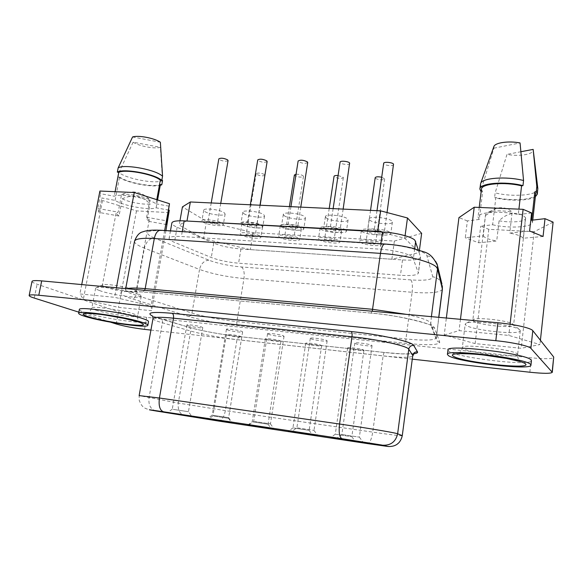 <?xml version="1.0" encoding="UTF-8"?>
<svg xmlns="http://www.w3.org/2000/svg" width="583" height="583" viewBox="0 0 583 583"><rect width="100%" height="100%" fill="white"/><g stroke="black" fill="none" stroke-linecap="round" stroke-linejoin="round"><path stroke-width="0.44" stroke-dasharray="2.92 2.19" d="M520 330.065L520.269 330.736C520.663 335.553 470.496 330.131 465.722 324.964L465.205 324.046L466.531 323.026C472.981 320.111 513.208 324.935 519.176 329.41L520 330.065M473.177 320.839L472.828 320.162L473.862 319.36C478.818 317.145 508.238 320.65 512.756 324.031L513.601 325.074C513.973 328.761 476.551 324.782 473.177 320.839M493.903 146.522L493.903 148.177L481.937 187.165L481.347 192.055L482.629 191.858L479.277 219.441L467.369 220.921L465.285 237.755L483.271 235.86L485.552 214.464L488.204 212.248C493.998 210.485 501.985 210.397 512.173 211.993L509.739 233.076L529.59 230.992M483.271 235.86L483.38 236.042C485.049 238.032 489.494 239.693 496.701 241.019L478.687 242.783L465.285 237.755M543.065 236.479L523.111 238.243C521.719 236.217 517.259 234.497 509.739 233.076M447.97 350.019L448.903 351.25C456.883 357.773 531.805 366.569 531.441 360.709M99.518 290.553C110.697 294.852 141.611 299.145 141.246 296.324L140.678 295.508L137.923 294.16C128.85 290.421 100.706 285.962 96.487 287.601L95.641 288.17C95.583 288.782 96.873 289.576 99.518 290.553M105.166 287.018C113.357 290.261 136.415 293.46 136.123 291.296L133.616 289.627C126.846 286.807 106.23 283.542 103.009 284.781L102.353 285.233C102.302 285.692 103.242 286.289 105.166 287.018M122.27 198.796C128.552 202.228 144.395 205.099 150.064 203.846C141.975 195.75 132.713 194.066 122.27 198.796L119.005 216.023L116.046 213.334L118.189 212.139L121.519 194.591C132.268 189.803 141.713 191.53 149.838 199.758C143.833 196.252 127.014 193.177 121.519 194.591M149.838 199.758L146.61 217.255L149.27 219.791L146.894 221.03L150.064 203.846M79.354 309.566C79.303 310.331 81.372 311.38 85.555 312.721C102.921 318.486 149.073 325.03 148.519 321.605M381.719 177.217L384.671 178.923C384.693 180.453 376.633 179.783 375.386 178.158L375.19 177.677M366.226 242.557L366.007 242.178C365.913 240.983 374.133 241.807 375.401 243.118L375.598 243.49C375.671 244.678 367.538 243.862 366.226 242.557M265.054 175.221C263.042 176.299 260.2 176.008 256.527 174.339L256.141 173.705C258.174 172.626 261.016 172.925 264.682 174.601L264.952 174.878M246.478 235.233L246.07 234.723C248.066 233.965 250.938 234.3 254.691 235.736L255.084 236.232C253.102 236.989 250.231 236.654 246.478 235.233M296.047 174.266C299.05 174.193 301.426 174.718 303.175 175.84L303.473 176.416C301.331 177.567 298.409 177.283 294.721 175.57L294.4 174.98M284.934 237.587L284.591 237.113C286.727 236.304 289.678 236.632 293.453 238.104L293.781 238.564C291.66 239.38 288.716 239.052 284.934 237.587M335.772 434.277L351.833 436.718L335.772 434.277M213.786 416.073L228.529 418.317L213.786 416.073M252.913 421.91L268.056 424.213L252.913 421.91M348.051 348.284C350.449 349.552 364.171 351.316 363.923 350.317L363.544 349.982C361.285 348.721 347.315 346.929 347.636 347.934L348.051 348.284M227.202 335.05C230.263 336.274 241.989 337.87 241.763 337.025L241.041 336.566C238.083 335.349 226.153 333.716 226.43 334.569L227.202 335.05M265.986 339.299C268.858 340.538 281.181 342.185 280.948 341.295L280.35 340.873C277.588 339.634 265.046 337.958 265.338 338.854L265.986 339.299M381.362 243.483L381.807 244.313C381.938 247.024 363.413 245.181 360.338 242.2L359.828 241.304C359.565 238.571 378.535 240.473 381.362 243.483M361.89 231.385C364.943 234.49 383.432 236.283 383.322 233.433L382.885 232.566C380.08 229.432 361.147 227.589 361.387 230.453L361.89 231.385M260.033 236.057L260.907 237.179C261.016 239.46 245.195 237.624 241.209 234.905L240.24 233.732C240.043 231.436 256.243 233.331 260.033 236.057M242.907 224.688C246.864 227.508 262.663 229.308 262.576 226.911L261.701 225.745C257.941 222.91 241.77 221.052 241.945 223.464L242.907 224.688M298.992 238.447L299.713 239.475C299.83 241.894 283.192 240.05 279.476 237.252L278.667 236.159C278.448 233.725 295.479 235.627 298.992 238.447M281.123 226.838C284.825 229.746 301.426 231.546 301.331 229.01L300.617 227.938C297.133 225.002 280.131 223.143 280.328 225.701L281.123 226.838M393.707 164.603C393.722 166.315 385.152 165.652 383.869 163.845L383.672 163.32M374.293 231.772L374.075 231.356C373.98 230.023 382.732 230.868 384.029 232.318L384.233 232.719C384.299 234.053 375.641 233.222 374.293 231.772M349.866 163.539C349.873 165.157 341.791 164.464 340.341 162.73L340.078 162.14M330.393 229.308L330.109 228.842C330.022 227.589 338.278 228.434 339.758 229.833L340.02 230.285C340.078 231.538 331.916 230.708 330.393 229.308M228.062 160.573C226.066 161.695 223.143 161.382 219.31 159.625L218.836 158.875M208.466 222.466L207.956 221.868C209.938 221.066 212.89 221.423 216.81 222.932L217.306 223.522C215.338 224.317 212.394 223.967 208.466 222.466M267.138 161.527C265.003 162.737 262.007 162.438 258.145 160.624L257.744 159.917M247.571 224.659L247.141 224.098C249.254 223.238 252.293 223.588 256.236 225.147L256.651 225.694C254.552 226.554 251.528 226.211 247.571 224.659M342.316 434.568L359.376 437.148L342.316 434.568M297.483 427.886L314.004 430.392L297.483 427.886M173.304 409.39L188.462 411.707L173.304 409.39M213.079 415.315L228.645 417.69L213.079 415.315M355.207 343.511C357.685 344.903 372.304 346.747 372.049 345.632L371.677 345.274C369.345 343.883 354.449 342.002 354.792 343.132L355.207 343.511M310.848 338.759C313.618 340.137 327.398 341.922 327.15 340.866L326.655 340.457C324.024 339.087 309.981 337.266 310.302 338.329L310.848 338.759M187.813 325.591C191.231 326.91 202.993 328.528 202.775 327.653L201.878 327.099C198.57 325.788 186.582 324.133 186.859 325.022L187.813 325.591M227.246 329.818C230.482 331.151 242.841 332.82 242.615 331.887L241.858 331.377C238.739 330.051 226.146 328.338 226.43 329.286L227.246 329.818M390.37 232.675L390.807 233.572C390.923 236.611 371.211 234.73 368.048 231.422L367.53 230.453C367.275 227.392 387.476 229.338 390.37 232.675M369.666 220.01C372.807 223.457 392.483 225.278 392.388 222.087L391.958 221.146C389.094 217.67 368.93 215.79 369.163 218.997L369.666 220.01M345.843 230.176L346.426 231.196C346.535 234.06 327.952 232.165 324.388 228.973L323.718 227.88C323.485 225.002 342.534 226.955 345.843 230.176M326.072 217.787C329.606 221.11 348.16 222.954 348.073 219.951L347.497 218.88C344.218 215.528 325.205 213.626 325.409 216.65L326.072 217.787M222.24 223.238L223.333 224.564C223.413 226.94 207.555 225.045 203.11 222.159L201.907 220.775C201.74 218.377 217.998 220.338 222.24 223.238M204.939 211.614C209.355 214.61 225.191 216.468 225.133 213.968L224.047 212.591C219.835 209.574 203.605 207.65 203.751 210.164L204.939 211.614M261.876 225.461L262.795 226.7C262.882 229.228 246.208 227.326 242.011 224.346L240.998 223.049C240.808 220.498 257.897 222.458 261.876 225.461M243.796 213.597C247.964 216.694 264.609 218.545 264.544 215.892L263.64 214.602C259.69 211.491 242.63 209.559 242.798 212.234L243.796 213.597M338.074 175.549L343.081 177.123L343.321 177.647C341.026 178.879 338.023 178.617 334.307 176.838L334.052 176.299M324.826 240.021L324.549 239.598C326.83 238.724 329.869 239.045 333.658 240.568L333.921 240.983C331.654 241.85 328.623 241.537 324.826 240.021M307.707 162.519C305.426 163.823 302.344 163.531 298.46 161.659L298.132 161.01M288.184 226.94L287.827 226.423C290.094 225.497 293.22 225.84 297.192 227.443L297.527 227.946C295.275 228.871 292.163 228.536 288.184 226.94M293.548 427.973L309.128 430.341L293.548 427.973M306.243 343.708C308.895 344.961 321.882 346.659 321.641 345.719L321.153 345.34C318.624 344.094 305.412 342.359 305.718 343.307L306.243 343.708M254.436 421.473L270.461 423.914L254.436 421.473M268.231 334.197C271.248 335.553 284.278 337.28 284.045 336.289L283.418 335.83C280.525 334.474 267.247 332.711 267.553 333.716L268.231 334.197M339.408 240.917L339.984 241.85C340.108 244.415 322.581 242.564 319.156 239.679L318.5 238.68C318.267 236.1 336.209 238.002 339.408 240.917M320.759 229.068C324.155 232.078 341.66 233.87 341.551 231.181L340.982 230.205C337.812 227.181 319.899 225.322 320.111 228.026L320.759 229.068M303.043 227.771L303.794 228.908C303.889 231.597 286.311 229.695 282.412 226.612L281.567 225.41C281.363 222.699 299.378 224.666 303.043 227.771M284.147 215.652C288.017 218.858 305.565 220.709 305.492 217.882L304.756 216.701C301.12 213.473 283.134 211.549 283.316 214.398L284.147 215.652M412.662 257.241L418.412 273.07C417.341 275.242 411.358 275.985 400.455 275.293L238.593 263.203C227.953 262.248 218.851 260.339 211.286 257.489L174.441 242.331C170.783 240.801 169.012 239.467 169.121 238.316C169.675 236.705 173.763 236.1 181.379 236.509L380.109 249.181C393.722 249.969 409.506 253.926 412.662 257.241M156.776 199.678L156.018 203.81L154.772 203.015C146.384 197.768 119.668 193.272 114.217 196.209L100.633 193.738L99.904 191.042M482.629 191.858L481.441 189.198M479.277 219.441L478.053 217.022C477.747 212.081 501.169 210.485 518.287 214.602L518.914 209.151M481.937 187.165L480.917 185.919L480.479 184.097M531.601 212.955L518.287 214.602M467.369 220.921L458.945 217.619M493.903 148.177L520.058 142.937M485.734 215.367L496.425 208.328C502.408 206.848 507.655 208.073 512.173 211.993M156.018 203.81L169.42 206.251M132.567 136.969L160.361 142.237M115.084 191.698L114.217 196.209M78.851 312.167L110.61 322.202M150.924 330.087L412.451 359.172M553.107 222.13L534.166 231.699L488.787 229.323L480.705 226.153L492.628 224.768L495.863 197.513L494.581 197.695L495.156 192.864L506.977 154.393C519.351 156.82 534.29 154.255 533.205 149.642M531.681 220.221L532.534 222.261C532.498 227.399 509.105 228.674 492.628 224.768M168.72 210.113L156.127 207.825C149.656 210.587 122.692 205.719 115.113 200.384L101.777 197.965L102.47 200.508L83.362 299.254L79.907 293.956L114.596 297.308L151.041 305.973L151.493 310.724L118.48 307.372L83.362 299.254M169.194 212.591L136.488 210.878L102.47 200.508M444.217 335.065L459.069 330.612L508.806 335.422L539.953 344.56L521.238 348.277L475.13 343.598L444.217 335.065L446.352 318.026M32.021 281.407C31.97 282.099 33.654 283.025 37.093 284.205L118.509 311.847C126.205 314.222 135.599 316.059 146.683 317.363L531.412 357.809C544.959 359.113 552.436 358.99 553.85 357.43M421.647 233.346L394.363 241.063L253.109 232.624L206.491 221.372L182.435 206.885M418.288 249.867L419.111 252.541L391.98 259.238L250.129 249.611L203.489 238.709L179.192 225.089L186.458 221.001M379.73 231.83L404.74 238.221L419.111 252.541L420.489 257.314C419.396 259.675 413.405 260.557 402.525 259.952L240.947 248.985C230.329 248.096 221.256 246.15 213.735 243.162L177.13 227.253C173.494 225.65 171.745 224.229 171.868 222.99M419.417 250.238L419.111 252.541M405.083 235.7L404.74 238.221M394.363 241.063L391.871 259.267M253.109 232.624L250.318 249.655M206.491 221.372L203.489 238.709M179.958 220.768L179.192 225.089M478.687 242.783L480.705 226.153M488.787 229.323L475.13 343.598M460.461 319.324L459.069 330.612M510.074 324.25L508.806 335.422M540.412 340.261L539.953 344.56M534.166 231.699L521.238 348.277M136.488 210.878L118.48 307.372M165.944 230.591L151.493 310.724M119.005 216.023L98.979 212.431L97.776 208.466L100.633 193.738M98.979 212.431L101.777 197.965M81.729 284.57L79.907 293.956M116.389 287.754L114.596 297.308M164.668 230.511L151.041 305.973M133.106 142.186C139.177 146.195 154.692 149.117 160.383 147.346L133.106 142.186L118.961 172.583C126.62 178.886 155.887 184.272 162.548 180.643L160.383 147.346M115.113 200.384L119.581 176.999L118.167 176.736C125.309 182.479 151.58 187.784 160.252 185.292M118.167 176.736L118.961 172.583M119.581 176.999C127.043 182.763 153.868 187.69 160.391 184.527M157.57 199.933L156.127 207.825M520.954 151.726L506.977 154.393M537.847 189.169C537.73 195.371 512.442 197.316 495.156 192.864M535.376 196.733C529.495 200.902 508.908 201.281 494.581 197.695M535.675 194.059C535.573 199.736 512.238 201.55 495.863 197.513M523.199 238.425L525.545 217.605C518.287 210.798 507.509 212.387 499.084 220.782L496.701 241.019M525.545 217.605L525.64 218.29C525.589 221.759 511.072 223.027 499.084 220.782M146.61 217.255L166.774 220.884M97.776 208.466L118.189 212.139M166.68 224.586L146.894 221.03M517.332 353.998L517.617 354.566C518.098 358.611 467.763 352.781 462.88 348.328L462.341 347.541C460.861 343.387 514.097 349.545 517.332 353.998M95.794 310.098C107.09 313.989 138.091 318.384 137.646 316.008C137.712 315.549 136.582 314.915 134.258 314.106C123.778 310.243 91.028 305.543 91.844 307.999C91.801 308.509 93.12 309.209 95.794 310.098M414.673 248.803L413.413 258.298M142.245 291.901C120.04 290.349 115.135 292.156 127.531 297.323L188.52 316.445C202.454 320.512 218.887 323.616 237.82 325.766L406.431 343.394C427.842 345.464 438.941 345.07 439.742 342.206L434.554 328.091C434.175 323.791 400.412 315.673 370.686 313.064L142.726 291.988L144.635 290.341M406.533 314.375C418.477 316.97 426.1 319.433 429.416 321.78L430.575 323.084L436.201 338.045C434.422 340.421 424.337 340.727 405.943 338.971L236.88 321.619C219.602 319.681 204.64 316.839 191.982 313.078L131.62 293.766C127.437 292.156 125.396 290.822 125.498 289.766L126.926 288.716M153.016 318.478C152.943 319.273 154.757 320.315 158.459 321.605L190.707 331.086C203.759 334.657 219.186 337.506 236.982 339.619L383.111 355.87C401.301 357.794 411.226 357.78 412.888 355.849M413.857 353.75C407.794 354.369 398.087 353.961 384.744 352.526L239.139 336.566C222.174 334.729 200.239 330.678 188.418 327.15L152.702 316.175M134.52 241.267C134.338 242.732 136.284 244.445 140.365 246.412L144.402 248.132L135.752 295.195C135.139 297.519 133.922 298.751 132.093 298.868M154.276 238.024L151.376 236.72C143.753 232.231 147.259 230.205 161.885 230.635L385.625 244.386C404.806 245.428 426.413 251.535 426.931 255.85L432.783 276.83C432.418 279.789 425.109 280.817 410.855 279.913L241.464 266.97C228.784 265.819 217.918 263.552 208.874 260.186L154.276 238.024C149.306 238.578 146.012 241.945 144.402 248.132L199.524 269.433L191.982 313.078C191.435 315.235 190.284 316.358 188.52 316.445M431.398 316.656L430.677 324.716L436.237 339.146L438.729 317.327M367.523 443.597L384.08 445.988L391.506 446.491L394.312 445.871L399.559 442.278C403.057 435.967 402.117 437.039 402.445 435.771C400.98 435.997 391.076 434.787 372.726 432.127L225.366 410.636L178.296 403.064L139.14 395.602L139.235 400.397C141.895 407.182 144.263 407.597 144.708 408.027C147.397 409.368 150.91 410.301 155.238 410.818L156.004 410.979M188.418 327.15L189.06 327.303C190.379 327.959 190.925 329.22 190.707 331.086L178.296 403.064C177.596 409.594 179.659 413.792 184.468 415.657L155.238 410.818C150.341 408.894 148.279 404.529 149.051 397.737L162.38 322.844C162.621 320.905 162.074 319.593 160.74 318.923L152.695 316.132M34.28 298.081L37.093 284.205M116.243 323.98L118.509 311.847M144.504 329.373L146.683 317.363M529.845 372.231L531.412 357.809M218.538 421.05L218.836 421.079C221.875 420.576 224.054 417.1 225.366 410.636L236.982 339.619L239.139 336.566M185.219 415.81L367.735 443.612C369.935 442.912 371.597 439.086 372.726 432.127L383.111 355.87C383.439 353.808 383.92 352.679 384.561 352.482L384.744 352.526M208.874 260.186C204.086 260.616 200.975 263.698 199.524 269.433C211.957 273.864 226.765 276.896 243.956 278.528L412.123 292.287L405.943 338.971C405.695 341.325 405.863 342.804 406.431 343.394M410.855 279.913C412.363 281.895 412.786 286.02 412.123 292.287C430.414 293.606 440.508 292.564 442.395 289.175M241.464 266.97C243.825 268.872 244.656 272.727 243.956 278.528L236.88 321.619C236.625 323.798 236.938 325.183 237.82 325.766M441.965 284.227C440.405 279.993 437.345 277.53 432.783 276.83M436.988 263.654C435.195 259.165 431.843 256.564 426.931 255.85M384.991 244.029L385.625 244.386M160.864 230.278L161.885 230.635M160.085 318.77L189.06 327.303C200.384 330.67 222.232 334.722 238.884 336.515L384.561 352.482L402.095 353.881L413.872 353.706M439.742 342.206C437.935 341.886 436.762 340.866 436.237 339.146L438.824 317.341M434.554 328.091C432.55 327.748 431.26 326.618 430.677 324.716L430.83 325.438C433.227 325.03 399.151 314.973 370.992 313.144L372.275 311.235M370.686 313.064L142.726 291.988C129.426 291.289 123.392 291.143 124.624 291.551L125.717 288.607M380.867 243.774L380.109 249.181M420.438 256.797L418.361 272.596M402.525 259.952L400.455 275.293M240.947 248.985L238.593 263.203M213.735 243.162L211.286 257.489M177.13 227.253L174.441 242.331M182.246 231.589L181.379 236.509M520.269 330.736L517.617 354.566C517.23 355.637 517.689 357.51 518.994 360.185L520.029 361.562M473.862 319.36L466.531 323.026M512.756 324.031L519.176 329.41M485.552 214.464L472.828 320.162M141.246 296.324L137.646 316.008C136.604 316.503 139.14 322.822 139.577 322.326M135.679 290.655L140.678 295.508M149.27 219.791L136.123 291.296M95.641 288.17L91.844 307.999C89.644 312.043 88.252 313.814 87.669 313.319M370.533 210.376L366.007 242.178M256.141 173.705L246.07 234.723M289.408 206.593L284.591 237.113M351.819 436.703L355.375 441.528M228.514 418.31L231.764 422.843M268.049 424.205L271.379 428.833M363.923 350.317L351.833 436.718M241.763 337.025L228.529 418.317M280.948 341.295L268.056 424.213M383.322 233.433L381.807 244.313M262.576 226.911L260.907 237.179M301.331 229.01L299.713 239.475M376.997 210.674L374.075 231.356M333.133 208.627L330.109 228.842M211.221 202.942L207.956 221.868M250.333 204.764L247.141 224.098M359.354 437.133L363.136 442.249M313.982 430.385L317.626 435.384M202.775 327.653L188.462 411.707L191.792 416.393M242.615 331.887L228.645 417.69L232.063 422.471M372.049 345.632L359.376 437.148M327.15 340.866L314.004 430.392M392.388 222.087L390.807 233.572M348.073 219.951L346.426 231.196M225.133 213.968L223.333 224.564M264.544 215.892L262.795 226.7M329.227 208.444L324.549 239.598M290.946 206.659L287.827 226.423M309.114 430.334L312.554 435.056M321.641 345.719L309.128 430.341M270.446 423.899L273.974 428.796M284.045 336.289L270.461 423.914M341.551 231.181L339.984 241.85M305.492 217.882L303.794 228.908M479.226 207.439L478.053 217.022M496.425 208.328L488.204 212.248M420.489 257.314L418.412 273.07M170.455 230.868L169.121 238.316M283.316 214.398L281.567 225.41M320.111 228.026L318.5 238.68M267.553 333.716L253.7 421.312L248.854 424.905M305.718 343.307L292.965 427.849M292.987 427.842L288.33 431.311M300.77 207.118L297.527 227.946M343.321 177.647L333.921 240.983M242.798 212.234L240.998 223.049M203.751 210.164L201.907 220.775M325.409 216.65L323.718 227.88M369.163 218.997L367.53 230.453M226.43 329.286L212.19 415.125M186.859 325.022L172.269 409.179M310.302 338.329L296.885 427.754L291.981 431.42M354.792 343.132L341.849 434.459L336.872 438.205M212.212 415.125L207.402 418.638M172.284 409.171L167.518 412.611M259.996 205.216L256.651 225.694M220.746 203.387L217.306 223.522M343.147 209.1L340.02 230.285M387.039 212.547L384.233 232.719M280.328 225.701L278.667 236.159M241.945 223.464L240.24 233.732M361.387 230.453L359.828 241.304M265.338 338.854L252.213 421.757L247.629 425.153M226.43 334.569L212.948 415.898M347.636 347.934L335.312 434.175M212.963 415.89L208.415 419.221M335.327 434.167L330.612 437.709M303.473 176.416L293.781 238.564M260.149 205.223L255.084 236.232M384.671 178.923L375.598 243.49M137.726 321.787L138.812 322.137M116.046 213.334L102.353 285.233M103.009 284.781L96.487 287.601M532.775 220.097L532.534 222.261M458.486 353.648C458.865 354.063 463.106 348.554 462.341 347.541L465.205 324.046M525.64 218.29L513.601 325.074"/><path stroke-width="0.87" d="M530.953 365.177L531.441 360.709L531.084 359.966C526.872 353.48 445.339 343.919 447.97 350.019L447.431 354.391C444.763 348.503 526.362 358.188 530.596 364.455L530.953 365.177C531.339 370.81 456.372 361.897 448.363 355.579L447.431 354.391M147.856 325.263L148.519 321.605C148.614 320.949 146.974 320.045 143.6 318.872C128.092 313.188 77.954 305.951 79.354 309.566L78.639 313.268C78.588 314.004 80.665 315.024 84.856 316.343C102.258 321.991 148.432 328.564 147.856 325.263C147.944 324.636 146.304 323.754 142.922 322.61C127.386 317.043 77.211 309.777 78.639 313.268M370.533 210.376L375.19 177.677C375.926 176.693 378.105 176.54 381.719 177.217M289.408 206.593L294.4 174.98L296.047 174.266M354.785 441.411L330.612 437.709L354.785 441.411M230.62 422.631L208.415 419.221L230.62 422.631M270.432 428.651L247.629 425.153L270.432 428.651M376.997 210.674L383.672 163.32C383.636 161.608 392.301 162.278 393.525 164.093L387.039 212.547M333.133 208.627L340.078 162.14C340.049 160.522 348.219 161.229 349.625 162.97L343.147 209.1M211.221 202.942L218.836 158.875C220.855 157.753 223.777 158.073 227.603 159.837L228.062 160.573L220.746 203.387M250.333 204.764L257.744 159.917C259.894 158.707 262.897 159.013 266.752 160.842L267.138 161.527L259.996 205.216M362.546 442.125L336.872 438.205L362.546 442.125M316.846 435.224L291.981 431.42L316.846 435.224M190.364 416.131L167.518 412.611L190.364 416.131M230.861 422.245L207.402 418.638L230.861 422.245M329.227 208.444L334.052 176.299C334.336 175.629 335.677 175.381 338.074 175.549M290.946 206.659L298.132 161.01C300.434 159.706 303.524 159.997 307.394 161.885L307.707 162.519L300.77 207.118M311.788 434.903L288.33 431.311L311.788 434.903M272.99 428.607L248.854 424.905L272.99 428.607M170.455 230.868L171.868 222.99C172.451 221.234 176.547 220.527 184.148 220.87L382.506 231.983C396.09 232.661 411.809 236.727 414.921 240.276L418.288 249.867M156.776 199.678L160.361 180.089L159.137 179.229C150.866 173.566 124.281 169.055 118.779 172.393L115.084 191.698M160.361 180.089L161.79 180.351L162.562 176.139L161.054 175.046C152.229 168.888 123.581 164.107 118.152 167.897L117.336 172.131L118.779 172.393M161.79 180.351L160.281 179.273C151.434 173.195 122.758 168.414 117.336 172.131M162.562 176.139L160.361 142.237C154.553 138.135 138.105 135.001 132.567 136.969L118.152 167.897M479.226 207.439L481.441 189.198C481.208 183.747 504.565 181.59 521.574 185.846L522.973 185.634L523.556 180.519L520.058 142.937C508.595 140.707 495.018 142.667 493.903 146.522L480.647 183.463C481.959 177.902 506.387 176.03 523.556 180.519M518.914 209.151L521.574 185.846M481.121 191.836L479.875 189.03L480.647 183.463M479.875 189.03C479.59 183.179 504.973 180.941 522.973 185.634M446.352 318.026L458.945 217.619L474.219 207.22L523.111 209.333L531.601 212.955L529.59 230.992L543.065 236.479L545.01 218.676L553.107 222.13L540.412 340.261M81.729 284.57L99.904 191.042L134.265 192.521L169.507 203.722L166.774 220.884L166.68 224.586L169.274 210.208L168.72 210.113M412.451 359.172L529.845 372.231C543.414 373.637 550.899 373.667 552.29 372.318L530.88 348.328C529.196 346.011 512.18 342.272 495.812 340.698L38.791 295.246C32.677 294.663 29.463 294.758 29.15 295.515C29.106 296.12 30.819 296.98 34.28 298.081L78.851 312.167M110.61 322.202L116.243 323.98C123.99 326.218 133.412 328.018 144.504 329.373L150.924 330.087M536.812 186.575L537.832 188.506L533.154 149.394L536.812 186.575L536.251 191.618L534.851 191.822L531.681 220.221L545.01 218.676M169.274 210.208L165.944 230.591M552.29 372.318L553.704 357.036L532.804 330.663C531.164 328.069 514.221 324.199 497.889 322.756L41.692 280.897C35.585 280.372 32.364 280.54 32.021 281.407L29.15 295.515M179.958 220.768L182.435 206.885L190.35 201.973L380.633 210.849L407.481 217.969L421.647 233.346L419.417 250.238M407.481 217.969L405.083 235.7M186.458 221.001L377.755 231.327L379.73 231.83M190.35 201.973L187.041 220.673M380.633 210.849L377.755 231.327M264.952 174.878L260.149 205.223M474.219 207.22L460.461 319.324M523.111 209.333L510.074 324.25M134.265 192.521L116.389 287.754M169.507 203.722L164.668 230.511M162.548 180.643L161.79 184.782L160.391 184.527L157.57 199.933M160.252 185.292L161.79 184.782M533.154 149.394L520.954 151.726M537.832 188.506L537.293 194.175L535.376 196.733M536.251 191.618L537.293 194.175M534.851 191.822L535.675 194.059L532.775 220.097M525.516 363.901C532.541 370.045 460.57 362.072 453.122 356.089C448.881 353.407 462.057 352.693 482.228 354.843C502.357 356.949 523.089 361.336 525.516 363.901M139.352 322.224C130.964 319.389 110.347 315.381 96.384 313.916C81.97 312.656 79.252 313.588 88.237 316.707C97.339 319.564 116.279 323.171 129.55 324.622C143.812 325.992 147.084 325.197 139.352 322.224M415.657 241.406L414.673 248.803M144.635 290.341L145.174 288.643L372.69 309.318L406.533 314.375M126.926 288.716C129.863 287.864 135.948 287.834 145.174 288.643L154.306 238.542C141.946 237.849 135.351 238.76 134.52 241.267L125.717 288.607M152.702 316.175C145.604 312.524 152.09 311.57 172.167 313.319C173.355 314.033 173.792 315.651 173.479 318.18C160.514 316.904 153.693 317.006 153.016 318.478L152.695 316.132M438.729 317.327L442.359 288.665L442.3 285.634L442.395 289.175L437.527 268.865L436.434 267.138C431.682 261.672 404.223 254.8 380.48 253.379L372.275 311.235M441.965 284.227L437.461 265.52L437.527 268.865L431.398 316.656M342.01 438.722L163.51 411.787C147.637 409.419 145.131 409.149 156.004 410.979L218.538 421.05L367.523 443.597L388.001 446.483L381.508 444.989L342.01 438.722C339.452 437.403 338.636 432.506 339.554 424.023C362.692 427.346 390.53 431.959 396.221 433.38L397.635 433.774L408.763 349.21C407.655 346.011 377.726 339.342 351.979 336.763L173.479 318.18L159.421 398.021L339.554 424.023L351.979 336.763C352.278 334.015 352.023 332.274 351.206 331.552C379.65 334.329 412.684 341.798 413.711 345.435L417.464 351.833C417.953 352.759 416.75 353.393 413.857 353.75M382.572 445.201C390.727 445.609 395.748 441.805 397.635 433.774L402.277 435.654L412.764 355.419L408.763 349.21C409.368 346.615 411.022 345.355 413.711 345.435M172.167 313.319L351.206 331.552M38.791 295.246L41.692 280.897M552.137 371.969L553.704 357.036M530.88 348.328L532.804 330.663M495.812 340.698L497.889 322.756M153.016 318.478L139.14 395.602L159.421 398.021C158.467 405.79 159.829 410.381 163.51 411.787M388.001 446.483C395.74 446.877 400.499 443.262 402.277 435.654L412.764 355.419C413.347 352.955 414.907 351.76 417.464 351.833M436.988 263.654L437.461 265.52C430.145 250.078 423.754 252.971 414.936 248.875C405.404 246.317 395.289 244.7 384.576 244C382.761 244.561 381.391 247.688 380.48 253.379L154.306 238.542C155.421 233.44 157.388 230.671 160.216 230.241L160.864 230.278M134.52 241.267C136.626 235.641 139.41 232.493 142.857 231.83C146.384 230.387 152.17 229.855 160.216 230.241L384.991 244.029M382.506 231.983L380.867 243.774M184.148 220.87L182.246 231.589M87.669 313.319C86.532 313.29 97.295 313.727 106.813 315.308L123.968 318.369L137.726 321.787M442.395 289.175L438.824 317.341M412.888 355.849L413.872 353.706M138.812 322.137L139.577 322.326M520.029 361.562L506.693 358.465L483.912 355.076C470.408 353.385 457.844 353.713 458.486 353.648"/></g></svg>
